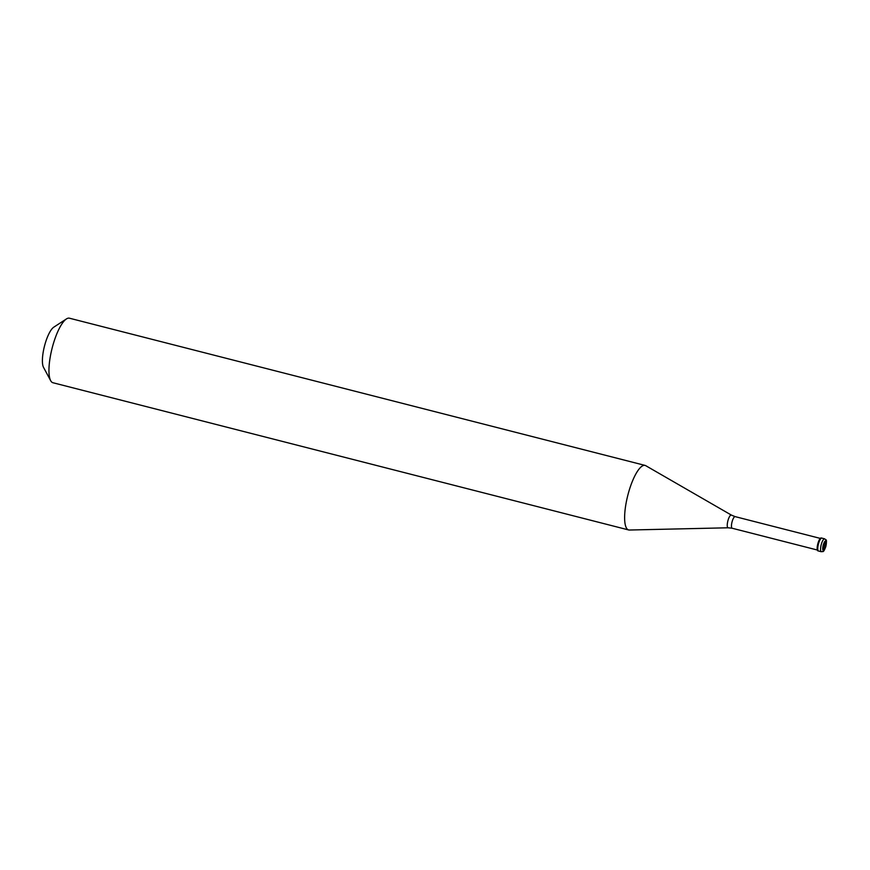 <?xml version="1.0" encoding="UTF-8"?>
<svg xmlns="http://www.w3.org/2000/svg" width="870" height="870" viewBox="0 0 870 870"><rect width="100%" height="100%" fill="white"/><g stroke="black" fill="none" stroke-linecap="round" stroke-linejoin="round"><path stroke-width="1.3" d="M818.507 543.728A6.655 1.87 -75.7 0 1 821.867 538.117L821.247 537.954A6.655 1.87 -75.7 0 0 817.887 543.565A6.655 1.87 104.3 0 0 817.941 550.862L818.561 551.025A6.655 1.87 104.3 0 1 818.507 543.728A6.655 1.87 -75.7 0 1 821.867 538.117L824.651 538.834A6.655 1.87 -75.7 0 0 821.291 544.435A6.655 1.87 104.3 0 0 821.345 551.732L818.561 551.025A6.655 1.87 104.3 0 1 818.507 543.728M628.597 529.939A33.299 9.352 104.3 0 1 628.303 493.453A33.299 9.352 -75.7 0 1 645.094 465.417A33.299 9.352 -75.7 0 1 645.779 465.7L731.409 515.105A6.558 1.838 -75.7 0 0 727.962 520.575A6.558 1.838 104.3 0 0 728.168 527.785L629.336 530.026A33.299 9.352 104.3 0 1 628.597 529.939L52.939 382.735A33.299 9.352 104.3 0 1 50.656 380.647A33.299 9.352 104.3 0 1 52.635 346.238A33.299 9.352 -75.7 0 1 66.435 318.931A33.299 9.352 -75.7 0 1 69.437 318.202L645.094 465.417M50.656 380.647L43.5 367.314A21.652 6.079 104.3 0 1 44.794 344.944A21.652 6.079 -75.7 0 1 53.755 327.196L66.435 318.931M824.532 545.74L823.205 545.011M824.532 545.675L825.858 540.868M824.564 545.61L825.869 546.338M824.564 545.686L823.237 550.492M823.27 545.044A4.992 1.403 -75.7 0 1 825.869 540.868A4.992 1.403 -75.7 0 1 825.826 546.317A4.992 1.403 104.3 0 1 823.237 550.492A4.992 1.403 104.3 0 1 823.27 545.044M817.321 550.014L732.17 528.242A5.992 1.686 104.3 0 1 732.116 521.674A5.992 1.686 -75.7 0 1 735.139 516.628L731.409 515.105M821.345 551.732C822.987 550.993 823.248 553.592 825.891 546.36C827.185 537.943 826.065 540.585 824.651 538.834M820.29 538.399L735.139 516.628M732.17 528.242L728.168 527.785"/></g></svg>
